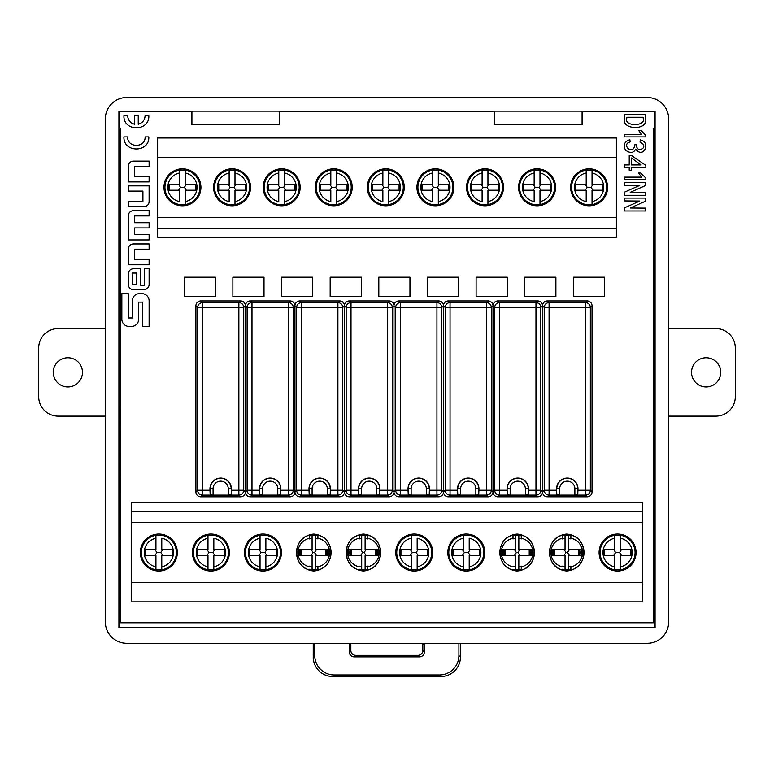 <?xml version="1.0" encoding="UTF-8"?>
<svg xmlns="http://www.w3.org/2000/svg" width="774" height="774" viewBox="0 0 774 774"><rect width="100%" height="100%" fill="white"/><g stroke="black" fill="none" stroke-linecap="round" stroke-linejoin="round"><path stroke-width="1.16" d="M668.659 328.573L715.844 328.573A19.456 19.456 0 0 1 735.3 348.029L735.3 396.675A19.456 19.456 0 0 1 715.844 416.131L668.659 416.131M720.71 372.352A14.59 14.59 0 0 1 698.816 384.988A14.59 14.59 0 0 1 698.816 359.716A14.59 14.59 0 0 1 720.71 372.352M105.341 416.131L58.156 416.131A19.456 19.456 0 0 1 38.7 396.675L38.7 348.029A19.456 19.456 0 0 1 58.156 328.573L105.341 328.573M53.29 372.352A14.59 14.59 0 0 1 75.184 359.716A14.59 14.59 0 0 1 75.184 384.988A14.59 14.59 0 0 1 53.29 372.352M142.697 326.415L149.121 326.415L149.121 300.902A7.276 7.276 0 0 0 141.855 293.627L139.543 293.627A7.276 7.276 0 0 0 132.267 300.902L132.267 317.95L128.281 317.95L128.281 293.627L121.847 293.627L121.847 319.149A7.276 7.276 0 0 0 129.123 326.425L131.425 326.425A7.276 7.276 0 0 0 138.701 319.149L138.701 302.102L142.697 302.102L142.697 326.415M127.662 115.732C127.981 120.154 130.255 122.989 134.512 124.246L134.512 115.732L138.246 115.732L138.246 124.246C142.493 122.989 144.777 120.154 145.096 115.732L148.831 115.732C149.595 131.793 123.163 131.793 123.927 115.732L127.662 115.732M149.121 234.725L149.121 239.94L128.291 239.94L128.291 215.83A5.128 5.128 0 0 1 133.418 210.702L149.121 210.702L149.121 215.917L134.492 215.917L134.492 222.719L149.121 222.719L149.121 227.933L134.492 227.933L134.492 234.725L149.121 234.725M645.613 208.129L645.613 210.983L624.386 210.983L624.386 207.877L639.779 201.056L624.386 200.93L624.386 198.076L645.613 198.076L645.613 201.182L630.22 208.003L645.613 208.129M624.512 179.626L624.512 177.14L641.636 177.14L638.531 173.047L640.891 173.047L645.855 178.136L645.855 179.626L624.512 179.626M640.398 139.93C651.476 142.174 643.329 159.338 635.677 149.111C633.577 153.117 630.23 153.484 625.624 150.233C622.847 145.222 624.25 141.71 629.842 139.678L630.22 141.913C620.487 144.293 633.267 156.638 634.815 144.767L636.421 144.767C636.586 154.858 650.237 146.47 640.021 142.164L640.398 139.93M645.613 114.397L645.613 118.625C648.419 130.932 621.445 130.013 624.386 118.625L624.386 114.397L645.613 114.397M157.635 237.202L616.365 237.202L157.635 237.202L157.635 228.456L616.365 228.456L616.365 237.202M587.176 496.802L585.473 495.108A4.857 4.857 -45 0 0 590.339 490.242L592.033 491.945A4.857 4.857 -135 0 1 587.176 496.802L547.382 496.802A4.857 4.857 -45 0 1 542.516 491.945A4.857 4.857 -135 0 1 537.659 496.802L497.866 496.802A4.857 4.857 -45 0 1 492.999 491.945A4.857 4.857 -135 0 1 488.142 496.802L448.349 496.802A4.857 4.857 -45 0 1 443.483 491.945A4.857 4.857 -135 0 1 438.626 496.802L398.833 496.802A4.857 4.857 -45 0 1 393.976 491.945A4.857 4.857 -135 0 1 389.109 496.802L349.316 496.802A4.857 4.857 -45 0 1 344.459 491.945A4.857 4.857 -135 0 1 339.593 496.802L299.799 496.802A4.857 4.857 -45 0 1 294.942 491.945A4.857 4.857 -135 0 1 290.076 496.802L250.283 496.802A4.857 4.857 -45 0 1 245.426 491.945A4.857 4.857 -135 0 1 240.569 496.802L200.766 496.802A4.857 4.857 -45 0 1 195.909 491.945L195.909 305.788A4.867 4.867 45 0 1 200.776 300.931L202.469 302.624L202.469 307.481L197.602 307.491L195.909 305.788M240.569 300.931A4.857 4.857 135 0 1 245.426 305.788L243.723 307.481A4.857 4.857 -135 0 0 238.866 302.624L240.569 300.931L200.776 300.931M240.569 496.802L238.866 495.108A4.857 4.857 -45 0 0 243.723 490.242L245.426 491.945L245.426 305.788A4.857 4.857 45 0 1 250.283 300.931L251.985 302.624A4.857 4.857 135 0 0 247.119 307.481L251.985 307.481L251.985 490.242L259.483 490.242L259.483 488.771A10.691 10.691 0 0 1 270.184 478.071A10.691 10.691 0 0 1 280.875 488.771L280.681 494.315L280.875 488.771M290.076 300.931A4.857 4.857 135 0 1 294.942 305.788L293.24 307.481A4.857 4.857 -135 0 0 288.383 302.624L290.076 300.931L250.283 300.931M290.076 496.802L288.383 495.108A4.857 4.857 -45 0 0 293.24 490.242L294.942 491.945L294.942 305.788A4.857 4.857 45 0 1 299.799 300.931L301.492 302.624A4.857 4.857 135 0 0 296.636 307.481L301.492 307.481L301.492 490.242L309 490.242L309 488.771A10.691 10.691 0 0 1 319.701 478.071A10.691 10.691 0 0 1 330.392 488.771L330.198 494.315L330.392 488.771M339.593 300.931A4.857 4.857 135 0 1 344.459 305.788L342.756 307.481A4.857 4.857 -135 0 0 337.899 302.624L339.593 300.931L299.799 300.931M339.593 496.802L337.899 495.108A4.857 4.857 -45 0 0 342.756 490.242L344.459 491.945L344.459 305.788A4.857 4.857 45 0 1 349.316 300.931L351.009 302.624A4.857 4.857 135 0 0 346.152 307.481L351.009 307.481L351.009 490.242L358.517 490.242L358.517 488.771A10.691 10.691 0 0 1 369.217 478.071A10.691 10.691 0 0 1 379.908 488.771L379.715 494.315L379.908 488.771M389.109 300.931A4.857 4.857 135 0 1 393.976 305.788L392.273 307.481A4.857 4.857 -135 0 0 387.416 302.624L389.109 300.931L349.316 300.931M389.109 496.802L387.416 495.108A4.857 4.857 -45 0 0 392.273 490.242L393.976 491.945L393.976 305.788A4.857 4.857 45 0 1 398.833 300.931L400.526 302.624A4.857 4.857 135 0 0 395.669 307.481L400.526 307.481L400.526 490.242L408.033 490.242L408.033 488.771A10.691 10.691 0 0 1 418.734 478.071A10.691 10.691 0 0 1 429.425 488.771L429.231 494.315L429.425 488.771M438.626 300.931A4.857 4.857 135 0 1 443.483 305.788L441.79 307.481A4.857 4.857 -135 0 0 436.933 302.624L438.626 300.931L398.833 300.931M438.626 496.802L436.933 495.108A4.857 4.857 -45 0 0 441.79 490.242L443.483 491.945L443.483 305.788A4.857 4.857 45 0 1 448.349 300.931L450.042 302.624A4.857 4.857 135 0 0 445.185 307.481L450.042 307.481L450.042 490.242L457.55 490.242L457.55 488.771A10.691 10.691 0 0 1 468.241 478.071A10.691 10.691 0 0 1 478.942 488.771L478.748 494.315L478.942 488.771M488.142 300.931A4.857 4.857 135 0 1 492.999 305.788L491.306 307.481A4.857 4.857 -135 0 0 486.449 302.624L488.142 300.931L448.349 300.931M488.142 496.802L486.449 495.108A4.857 4.857 -45 0 0 491.306 490.242L492.999 491.945L492.999 305.788A4.857 4.857 45 0 1 497.866 300.931L499.559 302.624A4.857 4.857 135 0 0 494.702 307.481L499.559 307.481L499.559 490.242L507.067 490.242L507.067 488.771A10.691 10.691 0 0 1 517.758 478.071A10.691 10.691 0 0 1 528.458 488.771L528.265 494.315L528.458 488.771M537.659 300.931A4.857 4.857 135 0 1 542.516 305.788L540.823 307.481A4.857 4.857 -135 0 0 535.966 302.624L537.659 300.931L497.866 300.931M537.659 496.802L535.966 495.108A4.857 4.857 -45 0 0 540.823 490.242L542.516 491.945L542.516 305.788A4.857 4.857 45 0 1 547.382 300.931L549.076 302.624A4.857 4.857 135 0 0 544.219 307.481L549.076 307.481L549.076 490.242L556.583 490.242L556.583 488.771A10.691 10.691 0 0 1 567.274 478.071A10.691 10.691 0 0 1 577.975 488.771L577.781 494.315L577.975 488.771M587.176 300.931A4.857 4.857 135 0 1 592.033 305.788L590.339 307.481A4.857 4.857 -135 0 0 585.473 302.624L587.176 300.931L547.382 300.931M592.033 491.945L592.033 305.788M191.913 111.427L119.496 111.427L119.496 128.639L120.386 128.639L120.386 622.577L653.614 622.577L653.614 128.639L654.504 128.639L654.504 111.427L582.087 111.427M279.472 111.427L494.528 111.427M642.391 502.636L131.609 502.636L642.391 502.636L642.391 511.382L131.609 511.382L131.609 502.636M624.512 136.911L624.512 134.424L641.636 134.424L638.531 130.332L640.891 130.332L645.855 135.421L645.855 136.911L624.512 136.911M624.512 167.29L624.512 164.939L629.223 164.939L629.223 155.381L631.332 155.381L645.855 165.433L645.855 167.29L631.332 167.29L631.332 170.27L629.223 170.27L629.223 167.29L624.512 167.29M645.613 192.445L645.613 195.3L624.386 195.3L624.386 192.204L639.779 185.373L624.386 185.247L624.386 182.393L645.613 182.393L645.613 185.499L630.22 192.329L645.613 192.445M133.418 289.582L143.993 289.582A5.128 5.128 0 0 0 149.121 284.455L149.121 268.781L144.274 268.781L144.274 285.325L140.694 285.325L140.694 268.781L133.418 268.781A5.128 5.128 0 0 0 128.291 273.909L128.291 284.455A5.128 5.128 0 0 0 133.418 289.582M128.291 206.687L143.993 206.687A5.128 5.128 0 0 0 149.111 201.569L149.111 185.886L128.291 185.886L128.291 191.101L142.919 191.101L142.919 201.472L128.291 201.472L128.291 206.687M149.121 259.551L149.121 264.766L128.291 264.766L128.291 249.083A5.128 5.128 0 0 1 133.418 243.955L149.121 243.955L149.121 249.17L134.492 249.17L134.492 259.551L149.121 259.551M148.831 136.901C149.595 152.962 123.163 152.962 123.927 136.901L127.662 136.901C127.13 148.144 145.628 148.144 145.096 136.901L148.831 136.901M149.121 176.695L149.121 181.909L128.291 181.909L128.291 166.226A5.128 5.128 0 0 1 133.418 161.108L149.121 161.108L149.121 166.323L134.492 166.323L134.492 176.695L149.121 176.695M231.358 490.242L238.866 490.242L238.866 307.481L202.469 307.481L202.469 490.242L209.967 490.242L209.967 488.771A10.691 10.691 0 0 1 220.667 478.071A10.691 10.691 0 0 1 231.358 488.771L231.165 494.315L231.358 488.771M119.496 128.639L119.012 622.789L654.988 622.789L655.075 627.743L655.075 111.127L654.504 111.698M120.386 622.306L119.496 622.306M655.075 111.127L118.925 111.127L119.496 111.698M654.504 128.639L654.504 622.306L653.614 622.306M654.504 622.306L654.988 622.789M655.075 627.743L118.925 627.743L118.925 111.127M118.925 627.743L119.012 622.789M668.659 621.909L668.659 118.906A21.42 21.401 -45 0 0 647.258 97.505L126.743 97.505A21.42 21.401 -135 0 0 105.341 118.906L105.341 621.909A21.42 21.401 135 0 0 126.743 643.31L647.258 643.31A21.42 21.401 -135 0 0 668.659 621.909M191.913 111.127L191.913 124.749L279.472 124.749L279.472 111.127M494.528 111.127L494.528 124.749L582.087 124.749L582.087 111.127M460.433 643.31L460.433 657.058A19.514 19.456 45 0 1 441.006 676.495L332.665 676.495A19.514 19.456 135 0 1 313.238 657.058L314.766 655.53L314.766 643.31M314.766 655.53A19.514 19.456 135 0 0 334.194 674.967L332.665 676.495M441.006 676.495L439.477 674.967L334.194 674.967M439.477 674.967A19.514 19.456 45 0 0 458.905 655.53L460.433 657.058M458.905 643.31L458.905 655.53M424.258 643.31A4.867 4.867 180 0 1 424.355 644.278L424.355 652.027A4.876 4.867 -135 0 1 419.498 656.884L417.97 655.355A4.876 4.867 -135 0 0 422.827 650.499L424.355 652.027M417.97 655.355L355.701 655.355L354.173 656.884L419.498 656.884M354.173 656.884A4.876 4.867 -45 0 1 349.316 652.027L349.316 644.278A4.867 4.867 180 0 1 349.413 643.31M424.355 644.278L422.827 644.278L422.827 650.499M349.316 652.027L350.845 650.499A4.876 4.867 -45 0 0 355.701 655.355M350.845 650.499L350.845 644.278L349.316 644.278M350.941 643.31A4.867 4.867 180 0 0 350.845 644.278M422.827 644.278A4.867 4.867 180 0 0 422.73 643.31M313.238 643.31L313.238 657.058M429.231 494.315L426.948 495.108L410.51 495.108L408.227 494.315L408.033 488.771M408.033 490.242L408.227 494.315M393.976 491.945L395.669 490.242A4.857 4.857 45 0 0 400.526 495.108L398.833 496.802M528.265 494.315L525.981 495.108L509.534 495.108L507.26 494.315L507.067 488.771M507.067 490.242L507.26 494.315M492.999 491.945L494.702 490.242A4.857 4.857 45 0 0 499.559 495.108L497.866 496.802M330.198 494.315L327.924 495.108L311.477 495.108L309.194 494.315L309 488.771M309 490.242L309.194 494.315M294.942 491.945L296.636 490.242A4.857 4.857 45 0 0 301.492 495.108L299.799 496.802M577.781 494.315L575.498 495.108L559.051 495.108L556.777 494.315L556.583 488.771M556.583 490.242L556.777 494.315M542.516 491.945L544.219 490.242A4.857 4.857 45 0 0 549.076 495.108L547.382 496.802M231.165 494.315L228.891 495.108L212.444 495.108L210.16 494.315L209.967 488.771M209.967 490.242L210.16 494.315M195.909 491.945L197.602 490.242A4.857 4.857 45 0 0 202.469 495.108L200.766 496.802M280.681 494.315L278.408 495.108L261.96 495.108L259.677 494.315L259.483 488.771M259.483 490.242L259.677 494.315M245.426 491.945L247.119 490.242A4.857 4.857 45 0 0 251.985 495.108L250.283 496.802M478.748 494.315L476.465 495.108L460.017 495.108L457.744 494.315L457.55 488.771M457.55 490.242L457.744 494.315M443.483 491.945L445.185 490.242A4.857 4.857 45 0 0 450.042 495.108L448.349 496.802M379.715 494.315L377.441 495.108L360.994 495.108L358.71 494.315L358.517 488.771M358.517 490.242L358.71 494.315M344.459 491.945L346.152 490.242A4.857 4.857 45 0 0 351.009 495.108L349.316 496.802M448.707 190.22L448.707 184.386A13.622 13.622 0 0 1 448.707 190.22L438.316 190.22L438.316 201.608A14.59 14.59 0 0 0 438.316 173.008L438.316 170.038A17.512 17.512 0 0 1 438.316 204.568L438.316 201.608L438.316 204.568L432.482 204.568A17.512 17.512 0 0 1 432.482 170.038L432.482 184.386L422.101 184.386L422.101 190.22L432.482 190.22L432.482 201.608A14.59 14.59 0 0 1 432.482 173.008L432.482 170.038L438.316 170.038L438.316 184.386L448.707 184.386M422.101 190.22A13.622 13.622 0 0 1 422.101 184.386M399.084 190.22L399.084 184.386A13.622 13.622 0 0 1 399.084 190.22L388.703 190.22L388.703 201.608A14.59 14.59 0 0 0 388.703 173.008L388.703 170.038A17.512 17.512 0 0 1 388.703 204.568L388.703 201.608L388.703 204.568L382.869 204.568A17.512 17.512 0 0 1 382.869 170.038L382.869 184.386L372.478 184.386L372.478 190.22L382.869 190.22L382.869 201.608A14.59 14.59 0 0 1 382.869 173.008L382.869 170.038L388.703 170.038L388.703 184.386L399.084 184.386M372.478 190.22A13.622 13.622 0 0 1 372.478 184.386M498.321 190.22L498.321 184.386A13.622 13.622 0 0 1 498.321 190.22L487.939 190.22L487.939 201.608A14.59 14.59 0 0 0 487.939 173.008L487.939 170.038A17.512 17.512 0 0 1 487.939 204.568L487.939 201.608L487.939 204.568L482.105 204.568A17.512 17.512 0 0 1 482.105 170.038L482.105 184.386L471.714 184.386L471.714 190.22L482.105 190.22L482.105 201.608A14.59 14.59 0 0 1 482.105 173.008L482.105 170.038L487.939 170.038L487.939 184.386L498.321 184.386M471.714 190.22A13.622 13.622 0 0 1 471.714 184.386M245.368 190.22L245.368 184.386A13.622 13.622 0 0 1 245.368 190.22L234.986 190.22L234.986 201.608A14.59 14.59 0 0 0 234.986 173.008L234.986 170.038A17.512 17.512 0 0 1 234.986 204.568L234.986 201.608L234.986 204.568L229.143 204.568A17.512 17.512 0 0 1 229.143 170.038L229.143 184.386L218.761 184.386L218.761 190.22L229.143 190.22L229.143 201.608A14.59 14.59 0 0 1 229.143 173.008L229.143 170.038L234.986 170.038L234.986 184.386L245.368 184.386M218.761 190.22A13.622 13.622 0 0 1 218.761 184.386M195.754 190.22L195.754 184.386A13.622 13.622 0 0 1 195.754 190.22L185.363 190.22L185.363 201.608A14.59 14.59 0 0 0 185.363 173.008L185.363 170.038A17.512 17.512 0 0 1 185.363 204.568L185.363 201.608L185.363 204.568L179.529 204.568A17.512 17.512 0 0 1 179.529 170.038L179.529 184.386L169.138 184.386L169.138 190.22L179.529 190.22L179.529 201.608A14.59 14.59 0 0 1 179.529 173.008L179.529 170.038L185.363 170.038L185.363 184.386L195.754 184.386M169.138 190.22A13.622 13.622 0 0 1 169.138 184.386M294.991 190.22L294.991 184.386A13.622 13.622 0 0 1 294.991 190.22L284.6 190.22L284.6 201.608A14.59 14.59 0 0 0 284.6 173.008L284.6 170.038A17.512 17.512 0 0 1 284.6 204.568L284.6 201.608L284.6 204.568L278.766 204.568A17.512 17.512 0 0 1 278.766 170.038L278.766 184.386L268.375 184.386L268.375 190.22L278.766 190.22L278.766 201.608A14.59 14.59 0 0 1 278.766 173.008L278.766 170.038L284.6 170.038L284.6 184.386L294.991 184.386M268.375 190.22A13.622 13.622 0 0 1 268.375 184.386M347.042 190.22L347.042 184.386A13.622 13.622 0 0 1 347.042 190.22L336.651 190.22L336.651 201.608A14.59 14.59 0 0 0 336.651 173.008L336.651 170.038A17.512 17.512 0 0 1 336.651 204.568L336.651 201.608L336.651 204.568L330.817 204.568A17.512 17.512 0 0 1 330.817 170.038L330.817 184.386L320.426 184.386L320.426 190.22L330.817 190.22L330.817 201.608A14.59 14.59 0 0 1 330.817 173.008L330.817 170.038L336.651 170.038L336.651 184.386L347.042 184.386M320.426 190.22A13.622 13.622 0 0 1 320.426 184.386M439.264 190.22L437.339 187.308L439.264 184.386M431.544 184.386L433.459 187.308L431.544 190.22M389.641 190.22L387.726 187.308L389.641 184.386M381.921 184.386L383.846 187.308L381.921 190.22M488.878 190.22L486.962 187.308L488.878 184.386M481.157 184.386L483.082 187.308L481.157 190.22M235.925 190.22L234.009 187.308L235.925 184.386M228.204 184.386L230.12 187.308L228.204 190.22M186.311 190.22L184.386 187.308L186.311 184.386M178.581 184.386L180.506 187.308L178.581 190.22M285.548 190.22L283.623 187.308L285.548 184.386M277.818 184.386L279.743 187.308L277.818 190.22M337.599 190.22L335.674 187.308L337.599 184.386M329.869 184.386L331.794 187.308L329.869 190.22M433.459 187.308L437.339 187.308M383.846 187.308L387.726 187.308M483.082 187.308L486.962 187.308M230.12 187.308L234.009 187.308M180.506 187.308L184.386 187.308M279.743 187.308L283.623 187.308M331.794 187.308L335.674 187.308M453.883 187.308A18.489 18.489 0 0 0 426.155 171.296A18.489 18.489 0 0 0 426.155 203.31A18.489 18.489 0 0 0 453.883 187.308M404.27 187.308A18.489 18.489 0 0 0 376.541 171.296A18.489 18.489 0 0 0 376.541 203.31A18.489 18.489 0 0 0 404.27 187.308M503.506 187.308A18.489 18.489 0 0 0 475.778 171.296A18.489 18.489 0 0 0 475.778 203.31A18.489 18.489 0 0 0 503.506 187.308M250.553 187.308A18.489 18.489 0 0 0 222.825 171.296A18.489 18.489 0 0 0 222.825 203.31A18.489 18.489 0 0 0 250.553 187.308M200.93 187.308A18.489 18.489 0 0 0 173.202 171.296A18.489 18.489 0 0 0 173.202 203.31A18.489 18.489 0 0 0 200.93 187.308M157.635 217.31L157.635 157.306L616.365 157.306L616.365 217.31L157.635 217.31L157.635 228.456M157.635 157.306L157.635 137.965L616.365 137.965L616.365 157.306M300.167 187.308A18.489 18.489 0 0 0 272.438 171.296A18.489 18.489 0 0 0 272.438 203.31A18.489 18.489 0 0 0 300.167 187.308M352.218 187.308A18.489 18.489 0 0 0 324.49 171.296A18.489 18.489 0 0 0 324.49 203.31A18.489 18.489 0 0 0 352.218 187.308M555.558 187.308A18.489 18.489 0 0 0 527.829 171.296A18.489 18.489 0 0 0 527.829 203.31A18.489 18.489 0 0 0 555.558 187.308M607.609 187.308A18.489 18.489 0 0 0 579.881 171.296A18.489 18.489 0 0 0 579.881 203.31A18.489 18.489 0 0 0 607.609 187.308M616.365 217.31L616.365 228.456M550.372 190.22L550.372 184.386A13.622 13.622 0 0 1 550.372 190.22L539.991 190.22L539.991 201.608A14.59 14.59 0 0 0 539.991 173.008L539.991 170.038A17.512 17.512 0 0 1 539.991 204.568L539.991 201.608L539.991 204.568L534.147 204.568A17.512 17.512 0 0 1 534.147 170.038L534.147 184.386L523.766 184.386L523.766 190.22L534.147 190.22L534.147 201.608A14.59 14.59 0 0 1 534.147 173.008L534.147 170.038L539.991 170.038L539.991 184.386L550.372 184.386M523.766 190.22A13.622 13.622 0 0 1 523.766 184.386M540.929 190.22L539.014 187.308L540.929 184.386M533.209 184.386L535.134 187.308L533.209 190.22M535.134 187.308L539.014 187.308M602.424 190.22L602.424 184.386A13.622 13.622 0 0 1 602.424 190.22L592.042 190.22L592.042 201.608A14.59 14.59 0 0 0 592.042 173.008L592.042 170.038A17.512 17.512 0 0 1 592.042 204.568L592.042 201.608L592.042 204.568L586.199 204.568A17.512 17.512 0 0 1 586.199 170.038L586.199 184.386L575.817 184.386L575.817 190.22L586.199 190.22L586.199 201.608A14.59 14.59 0 0 1 586.199 173.008L586.199 170.038L592.042 170.038L592.042 184.386L602.424 184.386M575.817 190.22A13.622 13.622 0 0 1 575.817 184.386M592.981 190.22L591.065 187.308L592.981 184.386M585.26 184.386L587.176 187.308L585.26 190.22M587.176 187.308L591.065 187.308M325.873 549.617A13.622 13.622 0 0 1 325.873 555.451L325.873 549.617L315.492 549.617L315.492 535.269L312.086 535.269L312.086 549.617L301.705 549.617L301.705 555.451L312.086 555.451L312.086 569.799A17.512 17.512 0 0 1 309.658 569.209L309.658 569.799A17.512 17.512 0 0 1 306.591 568.996C293.51 563.791 293.51 541.278 306.591 536.082A17.512 17.512 0 0 1 309.658 535.269L309.658 538.956L309.658 535.269M320.987 568.996A17.512 17.512 0 0 1 317.921 569.799L317.921 566.839A14.59 14.59 0 0 0 317.921 538.24L317.921 535.269A17.512 17.512 0 0 1 320.987 536.082C334.068 541.278 334.068 563.791 320.987 568.996A17.512 17.512 0 0 1 317.921 569.799L317.921 569.209A17.512 17.512 0 0 1 315.492 569.799L315.492 555.451L325.873 555.451M309.658 566.113A14.59 14.59 0 0 0 312.086 566.839L312.086 569.799L315.492 569.799A17.512 17.512 0 0 0 317.921 569.209L317.921 566.839M317.921 538.956A14.59 14.59 0 0 0 315.492 538.24L315.492 535.269A17.512 17.512 0 0 1 317.921 535.86M328.311 555.451L328.311 549.617L326.87 549.617A14.59 14.59 0 0 1 326.87 555.451L328.311 555.451A13.622 13.622 0 0 0 328.311 549.617M375.496 549.617A13.622 13.622 0 0 1 375.496 555.451L375.496 549.617L365.105 549.617L365.105 535.269L361.7 535.269L361.7 549.617L351.319 549.617L351.319 555.451L361.7 555.451L361.7 569.799A17.512 17.512 0 0 1 359.271 569.209L359.271 569.799A17.512 17.512 0 0 1 356.204 568.996C343.134 563.791 343.134 541.278 356.204 536.082A17.512 17.512 0 0 1 359.271 535.269L359.271 538.956L359.271 535.269M370.611 568.996A17.512 17.512 0 0 1 367.544 569.799L367.544 566.839A14.59 14.59 0 0 0 367.544 538.24L367.544 535.269A17.512 17.512 0 0 1 370.611 536.082C383.681 541.278 383.681 563.791 370.611 568.996A17.512 17.512 0 0 1 367.544 569.799L367.544 569.209A17.512 17.512 0 0 1 365.105 569.799L365.105 555.451L375.496 555.451M359.271 566.113A14.59 14.59 0 0 0 361.7 566.839L361.7 569.799L365.105 569.799A17.512 17.512 0 0 0 367.544 569.209L367.544 566.839M367.544 538.956A14.59 14.59 0 0 0 365.105 538.24L365.105 535.269A17.512 17.512 0 0 1 367.544 535.86M377.925 555.451L377.925 549.617L376.493 549.617A14.59 14.59 0 0 1 376.493 555.451L377.925 555.451A13.622 13.622 0 0 0 377.925 549.617M529.213 549.617A13.622 13.622 0 0 1 529.213 555.451L529.213 549.617L518.832 549.617L518.832 535.269L515.426 535.269L515.426 549.617L505.035 549.617L505.035 555.451L515.426 555.451L515.426 569.799A17.512 17.512 0 0 1 512.988 569.209L512.988 569.799A17.512 17.512 0 0 1 509.931 568.996C496.85 563.791 496.85 541.278 509.931 536.082A17.512 17.512 0 0 1 512.988 535.269L512.988 538.956L512.988 535.269M524.327 568.996A17.512 17.512 0 0 1 521.26 569.799L521.26 566.839A14.59 14.59 0 0 0 521.26 538.24L521.26 535.269A17.512 17.512 0 0 1 524.327 536.082C537.408 541.278 537.398 563.791 524.327 568.996A17.512 17.512 0 0 1 521.26 569.799L521.26 569.209A17.512 17.512 0 0 1 518.832 569.799L518.832 555.451L529.213 555.451M512.988 566.113A14.59 14.59 0 0 0 515.426 566.839L515.426 569.799L518.832 569.799A17.512 17.512 0 0 0 521.26 569.209L521.26 566.839M521.26 538.956A14.59 14.59 0 0 0 518.832 538.24L518.832 535.269A17.512 17.512 0 0 1 521.26 535.86M531.651 555.451L531.651 549.617L530.209 549.617A14.59 14.59 0 0 1 530.209 555.451L531.651 555.451A13.622 13.622 0 0 0 531.651 549.617M578.836 549.617A13.622 13.622 0 0 1 578.836 555.451L578.836 549.617L568.445 549.617L568.445 535.269L565.039 535.269L565.039 549.617L554.658 549.617L554.658 555.451L565.039 555.451L565.039 569.799A17.512 17.512 0 0 1 562.611 569.209L562.611 569.799A17.512 17.512 0 0 1 559.544 568.996C546.473 563.791 546.463 541.278 559.544 536.082A17.512 17.512 0 0 1 562.611 535.269L562.611 538.956L562.611 535.269M573.94 568.996A17.512 17.512 0 0 1 570.883 569.799L570.883 566.839A14.59 14.59 0 0 0 570.883 538.24L570.883 535.269A17.512 17.512 0 0 1 573.94 536.082C587.021 541.278 587.021 563.791 573.94 568.996A17.512 17.512 0 0 1 570.883 569.799L570.883 569.209A17.512 17.512 0 0 1 568.445 569.799L568.445 555.451L578.836 555.451M562.611 566.113A14.59 14.59 0 0 0 565.039 566.839L565.039 569.799L568.445 569.799A17.512 17.512 0 0 0 570.883 569.209L570.883 566.839M570.883 538.956A14.59 14.59 0 0 0 568.445 538.24L568.445 535.269A17.512 17.512 0 0 1 570.883 535.86M581.264 555.451L581.264 549.617L579.823 549.617A14.59 14.59 0 0 1 579.823 555.451L581.264 555.451A13.622 13.622 0 0 0 581.264 549.617M312.086 569.799A17.512 17.512 0 0 1 309.658 569.209L309.658 569.799A17.512 17.512 0 0 1 306.591 568.996M361.7 569.799A17.512 17.512 0 0 1 359.271 569.209L359.271 569.799A17.512 17.512 0 0 1 356.204 568.996M515.426 569.799A17.512 17.512 0 0 1 512.988 569.209L512.988 569.799A17.512 17.512 0 0 1 509.931 568.996M565.039 569.799A17.512 17.512 0 0 1 562.611 569.209L562.611 569.799A17.512 17.512 0 0 1 559.544 568.996M313.789 570.98A18.489 18.489 0 0 0 331.059 552.539A18.489 18.489 0 0 0 313.789 534.089A18.489 18.489 0 0 0 296.519 552.539A18.489 18.489 0 0 0 313.789 570.98M363.403 570.98A18.489 18.489 0 0 0 380.673 552.539A18.489 18.489 0 0 0 363.403 534.089A18.489 18.489 0 0 0 346.142 552.539A18.489 18.489 0 0 0 363.403 570.98M517.129 570.98A18.489 18.489 0 0 0 534.399 552.539A18.489 18.489 0 0 0 517.129 534.089A18.489 18.489 0 0 0 499.859 552.539A18.489 18.489 0 0 0 517.129 570.98M566.742 570.98A18.489 18.489 0 0 0 584.012 552.539A18.489 18.489 0 0 0 566.742 534.089A18.489 18.489 0 0 0 549.472 552.539A18.489 18.489 0 0 0 566.742 570.98M299.267 555.451A13.622 13.622 0 0 1 299.267 549.617L299.267 555.451L300.709 555.451A14.59 14.59 0 0 1 300.709 549.617L299.267 549.617M301.705 555.451A13.622 13.622 0 0 1 301.705 549.617M348.89 555.451A13.622 13.622 0 0 1 348.89 549.617L348.89 555.451L350.322 555.451A14.59 14.59 0 0 1 350.322 549.617L348.89 549.617M351.319 555.451A13.622 13.622 0 0 1 351.319 549.617M249.654 549.617L249.654 555.451A13.622 13.622 0 0 1 249.654 549.617L260.035 549.617L260.035 538.24A14.59 14.59 0 0 0 260.035 566.839L260.035 569.799A17.512 17.512 0 0 1 260.035 535.269L260.035 538.24L260.035 535.269L265.869 535.269A17.512 17.512 0 0 1 265.869 569.799L265.869 555.451L276.26 555.451L276.26 549.617L265.869 549.617L265.869 538.24A14.59 14.59 0 0 1 265.869 566.839L265.869 569.799L260.035 569.799L260.035 555.451L249.654 555.451M276.26 549.617A13.622 13.622 0 0 1 276.26 555.451M502.607 555.451A13.622 13.622 0 0 1 502.607 549.617L502.607 555.451L504.048 555.451A14.59 14.59 0 0 1 504.048 549.617L502.607 549.617M505.035 555.451A13.622 13.622 0 0 1 505.035 549.617M552.22 555.451A13.622 13.622 0 0 1 552.22 549.617L552.22 555.451L553.662 555.451A14.59 14.59 0 0 1 553.662 549.617L552.22 549.617M554.658 555.451A13.622 13.622 0 0 1 554.658 549.617M452.983 549.617L452.983 555.451A13.622 13.622 0 0 1 452.983 549.617L463.374 549.617L463.374 538.24A14.59 14.59 0 0 0 463.374 566.839L463.374 569.799A17.512 17.512 0 0 1 463.374 535.269L463.374 538.24L463.374 535.269L469.208 535.269A17.512 17.512 0 0 1 469.208 569.799L469.208 555.451L479.599 555.451L479.599 549.617L469.208 549.617L469.208 538.24A14.59 14.59 0 0 1 469.208 566.839L469.208 569.799L463.374 569.799L463.374 555.451L452.983 555.451M479.599 549.617A13.622 13.622 0 0 1 479.599 555.451M400.942 549.617L400.942 555.451A13.622 13.622 0 0 1 400.942 549.617L411.323 549.617L411.323 538.24A14.59 14.59 0 0 0 411.323 566.839L411.323 569.799A17.512 17.512 0 0 1 411.323 535.269L411.323 538.24L411.323 535.269L417.157 535.269A17.512 17.512 0 0 1 417.157 569.799L417.157 555.451L427.548 555.451L427.548 549.617L417.157 549.617L417.157 538.24A14.59 14.59 0 0 1 417.157 566.839L417.157 569.799L411.323 569.799L411.323 555.451L400.942 555.451M427.548 549.617A13.622 13.622 0 0 1 427.548 555.451M315.492 569.799L315.492 566.839A14.59 14.59 0 0 0 317.921 566.113M316.431 555.451L314.515 552.539L316.431 549.617M365.105 569.799L365.105 566.839A14.59 14.59 0 0 0 367.544 566.113M366.054 555.451L364.128 552.539L366.054 549.617M259.096 549.617L261.012 552.539L259.096 555.451M266.817 555.451L264.892 552.539L266.817 549.617M518.832 569.799L518.832 566.839A14.59 14.59 0 0 0 521.26 566.113M519.77 555.451L517.854 552.539L519.77 549.617M568.445 569.799L568.445 566.839A14.59 14.59 0 0 0 570.883 566.113M569.393 555.451L567.468 552.539L569.393 549.617M462.426 549.617L464.352 552.539L462.426 555.451M470.157 555.451L468.231 552.539L470.157 549.617M410.375 549.617L412.3 552.539L410.375 555.451M418.105 555.451L416.18 552.539L418.105 549.617M314.515 552.539L313.064 552.539L311.138 555.451M311.138 549.617L313.064 552.539M364.128 552.539L362.687 552.539L360.761 555.451M360.761 549.617L362.687 552.539M264.892 552.539L261.012 552.539M517.854 552.539L516.403 552.539L514.478 555.451M514.478 549.617L516.403 552.539M567.468 552.539L566.017 552.539L564.101 555.451M564.101 549.617L566.017 552.539M468.231 552.539L464.352 552.539M416.18 552.539L412.3 552.539M244.468 552.539A18.489 18.489 0 0 0 272.196 568.542A18.489 18.489 0 0 0 272.196 536.527A18.489 18.489 0 0 0 244.468 552.539M447.807 552.539A18.489 18.489 0 0 0 475.536 568.542A18.489 18.489 0 0 0 475.536 536.527A18.489 18.489 0 0 0 447.807 552.539M395.756 552.539A18.489 18.489 0 0 0 423.484 568.542A18.489 18.489 0 0 0 423.484 536.527A18.489 18.489 0 0 0 395.756 552.539M642.391 582.541L642.391 601.872L131.609 601.872L131.609 522.537L642.391 522.537L642.391 582.541L131.609 582.541M192.416 552.539A18.489 18.489 0 0 0 220.145 568.542A18.489 18.489 0 0 0 220.145 536.527A18.489 18.489 0 0 0 192.416 552.539M140.365 552.539A18.489 18.489 0 0 0 168.093 568.542A18.489 18.489 0 0 0 168.093 536.527A18.489 18.489 0 0 0 140.365 552.539M599.095 552.539A18.489 18.489 0 0 0 626.824 568.542A18.489 18.489 0 0 0 626.824 536.527A18.489 18.489 0 0 0 599.095 552.539M131.609 522.537L131.609 511.382M642.391 522.537L642.391 511.382M197.602 549.617L197.602 555.451A13.622 13.622 0 0 1 197.602 549.617L207.983 549.617L207.983 538.24A14.59 14.59 0 0 0 207.983 566.839L207.983 569.799A17.512 17.512 0 0 1 207.983 535.269L207.983 538.24L207.983 535.269L213.827 535.269A17.512 17.512 0 0 1 213.827 569.799L213.827 555.451L224.208 555.451L224.208 549.617L213.827 549.617L213.827 538.24A14.59 14.59 0 0 1 213.827 566.839L213.827 569.799L207.983 569.799L207.983 555.451L197.602 555.451M224.208 549.617A13.622 13.622 0 0 1 224.208 555.451M207.045 549.617L208.961 552.539L207.045 555.451M214.766 555.451L212.85 552.539L214.766 549.617M212.85 552.539L208.961 552.539M145.551 549.617L145.551 555.451A13.622 13.622 0 0 1 145.551 549.617L155.932 549.617L155.932 538.24A14.59 14.59 0 0 0 155.932 566.839L155.932 569.799A17.512 17.512 0 0 1 155.932 535.269L155.932 538.24L155.932 535.269L161.776 535.269A17.512 17.512 0 0 1 161.776 569.799L161.776 555.451L172.157 555.451L172.157 549.617L161.776 549.617L161.776 538.24A14.59 14.59 0 0 1 161.776 566.839L161.776 569.799L155.932 569.799L155.932 555.451L145.551 555.451M172.157 549.617A13.622 13.622 0 0 1 172.157 555.451M154.993 549.617L156.909 552.539L154.993 555.451M162.714 555.451L160.798 552.539L162.714 549.617M160.798 552.539L156.909 552.539M620.496 535.269L614.662 535.269L614.662 549.617L604.271 549.617L604.271 555.451L614.662 555.451L614.662 569.799L620.496 569.799L620.496 555.451L630.878 555.451L630.878 549.617L620.496 549.617L620.496 535.269A17.512 17.512 0 0 1 620.496 569.799L620.496 566.839A14.59 14.59 0 0 0 620.496 538.24L620.496 535.269M621.445 555.451L619.519 552.539L615.64 552.539L613.714 555.451M619.519 552.539L621.445 549.617M613.714 549.617L615.64 552.539M614.662 569.799A17.512 17.512 0 0 1 614.662 535.269L614.662 538.24A14.59 14.59 0 0 0 614.662 566.839L614.662 569.799M630.878 549.617A13.622 13.622 0 0 1 630.878 555.451M604.271 555.451A13.622 13.622 0 0 1 604.271 549.617M570.883 538.24L570.883 535.269M521.26 538.24L521.26 535.269M367.544 538.24L367.544 535.269M317.921 538.24L317.921 535.269M562.611 535.86A17.512 17.512 0 0 1 565.039 535.269L565.039 538.24A14.59 14.59 0 0 0 562.611 538.956M512.988 535.86A17.512 17.512 0 0 1 515.426 535.269L515.426 538.24A14.59 14.59 0 0 0 512.988 538.956M359.271 535.86A17.512 17.512 0 0 1 361.7 535.269L361.7 538.24A14.59 14.59 0 0 0 359.271 538.956M309.658 535.86A17.512 17.512 0 0 1 312.086 535.269L312.086 538.24A14.59 14.59 0 0 0 309.658 538.956M228.891 495.108L238.866 495.108L238.866 490.242L243.723 490.242L243.723 307.481L238.866 307.481L238.866 302.624L202.469 302.624C199.537 302.934 197.912 304.559 197.602 307.491L197.602 490.242L202.469 490.242L202.469 495.108L212.444 495.108M604.533 277.189L573.399 277.189L573.399 296.645L604.533 296.645L604.533 277.189M555.887 277.189L524.753 277.189L524.753 296.645L555.887 296.645L555.887 277.189M507.241 277.189L476.107 277.189L476.107 296.645L507.241 296.645L507.241 277.189M458.595 277.189L427.461 277.189L427.461 296.645L458.595 296.645L458.595 277.189M409.949 277.189L378.815 277.189L378.815 296.645L409.949 296.645L409.949 277.189M361.303 277.189L330.169 277.189L330.169 296.645L361.303 296.645L361.303 277.189M312.657 277.189L281.523 277.189L281.523 296.645L312.657 296.645L312.657 277.189M264.011 277.189L232.877 277.189L232.877 296.645L264.011 296.645L264.011 277.189M215.365 277.189L184.231 277.189L184.231 296.645L215.365 296.645L215.365 277.189M626.746 117.251L626.746 118.625C624.192 126.568 645.671 126.568 643.252 118.625L643.252 117.251L626.746 117.251M641.143 164.939L631.332 157.983L631.332 164.939L641.143 164.939M132.422 284.426L136.572 284.426L136.572 273.048L132.422 273.048L132.422 284.426M393.976 305.788L395.669 307.481L395.669 490.242L400.526 490.242L400.526 495.108L410.51 495.108M429.425 490.242L436.933 490.242L436.933 307.481L400.526 307.481L400.526 302.624L436.933 302.624L436.933 307.481L441.79 307.481L441.79 490.242L436.933 490.242L436.933 495.108L426.948 495.108M426.329 495.108L426.329 488.771A7.595 7.595 0 0 0 418.734 481.167A7.595 7.595 0 0 0 411.129 488.771L411.129 495.108M411.129 488.771L408.227 488.771A10.507 10.507 0 0 1 418.734 478.264A10.507 10.507 0 0 1 429.231 488.771L426.329 488.771M492.999 305.788L494.702 307.481L494.702 490.242L499.559 490.242L499.559 495.108L509.534 495.108M528.458 490.242L535.966 490.242L535.966 307.481L499.559 307.481L499.559 302.624L535.966 302.624L535.966 307.481L540.823 307.481L540.823 490.242L535.966 490.242L535.966 495.108L525.981 495.108M525.362 495.108L525.362 488.771A7.595 7.595 0 0 0 517.758 481.167A7.595 7.595 0 0 0 510.163 488.771L510.163 495.108M510.163 488.771L507.26 488.771A10.507 10.507 0 0 1 517.758 478.264A10.507 10.507 0 0 1 528.265 488.771L525.362 488.771M294.942 305.788L296.636 307.481L296.636 490.242L301.492 490.242L301.492 495.108L311.477 495.108M330.392 490.242L337.899 490.242L337.899 307.481L301.492 307.481L301.492 302.624L337.899 302.624L337.899 307.481L342.756 307.481L342.756 490.242L337.899 490.242L337.899 495.108L327.924 495.108M327.296 495.108L327.296 488.771A7.595 7.595 0 0 0 319.701 481.167A7.595 7.595 0 0 0 312.096 488.771L312.096 495.108M312.096 488.771L309.194 488.771A10.507 10.507 0 0 1 319.701 478.264A10.507 10.507 0 0 1 330.198 488.771L327.296 488.771M542.516 305.788L544.219 307.481L544.219 490.242L549.076 490.242L549.076 495.108L559.051 495.108M577.975 490.242L585.473 490.242L585.473 307.481L549.076 307.481L549.076 302.624L585.473 302.624L585.473 307.481L590.339 307.481L590.339 490.242L585.473 490.242L585.473 495.108L575.498 495.108M574.879 495.108L574.879 488.771A7.595 7.595 0 0 0 567.274 481.167A7.595 7.595 0 0 0 559.679 488.771L559.679 495.108M559.679 488.771L556.777 488.771A10.507 10.507 0 0 1 567.274 478.264A10.507 10.507 0 0 1 577.781 488.771L574.879 488.771M228.262 495.108L228.262 488.771A7.595 7.595 0 0 0 220.667 481.167A7.595 7.595 0 0 0 213.073 488.771L213.073 495.108M213.073 488.771L210.16 488.771A10.507 10.507 0 0 1 220.667 478.264A10.507 10.507 0 0 1 231.165 488.771L228.262 488.771M245.426 305.788L247.119 307.481L247.119 490.242L251.985 490.242L251.985 495.108L261.96 495.108M280.875 490.242L288.383 490.242L288.383 307.481L251.985 307.481L251.985 302.624L288.383 302.624L288.383 307.481L293.24 307.481L293.24 490.242L288.383 490.242L288.383 495.108L278.408 495.108M277.779 495.108L277.779 488.771A7.595 7.595 0 0 0 270.184 481.167A7.595 7.595 0 0 0 262.579 488.771L262.579 495.108M262.579 488.771L259.677 488.771A10.507 10.507 0 0 1 270.184 478.264A10.507 10.507 0 0 1 280.681 488.771L277.779 488.771M443.483 305.788L445.185 307.481L445.185 490.242L450.042 490.242L450.042 495.108L460.017 495.108M478.942 490.242L486.449 490.242L486.449 307.481L450.042 307.481L450.042 302.624L486.449 302.624L486.449 307.481L491.306 307.481L491.306 490.242L486.449 490.242L486.449 495.108L476.465 495.108M475.846 495.108L475.846 488.771A7.595 7.595 0 0 0 468.241 481.167A7.595 7.595 0 0 0 460.646 488.771L460.646 495.108M460.646 488.771L457.744 488.771A10.507 10.507 0 0 1 468.241 478.264A10.507 10.507 0 0 1 478.748 488.771L475.846 488.771M344.459 305.788L346.152 307.481L346.152 490.242L351.009 490.242L351.009 495.108L360.994 495.108M379.908 490.242L387.416 490.242L387.416 307.481L351.009 307.481L351.009 302.624L387.416 302.624L387.416 307.481L392.273 307.481L392.273 490.242L387.416 490.242L387.416 495.108L377.441 495.108M376.812 495.108L376.812 488.771A7.595 7.595 0 0 0 369.217 481.167A7.595 7.595 0 0 0 361.613 488.771L361.613 495.108M361.613 488.771L358.71 488.771A10.507 10.507 0 0 1 369.217 478.264A10.507 10.507 0 0 1 379.715 488.771L376.812 488.771M309.658 538.24A14.59 14.59 0 0 0 309.658 566.839M359.271 538.24A14.59 14.59 0 0 0 359.271 566.839M512.988 538.24A14.59 14.59 0 0 0 512.988 566.839M562.611 538.24A14.59 14.59 0 0 0 562.611 566.839"/></g></svg>
